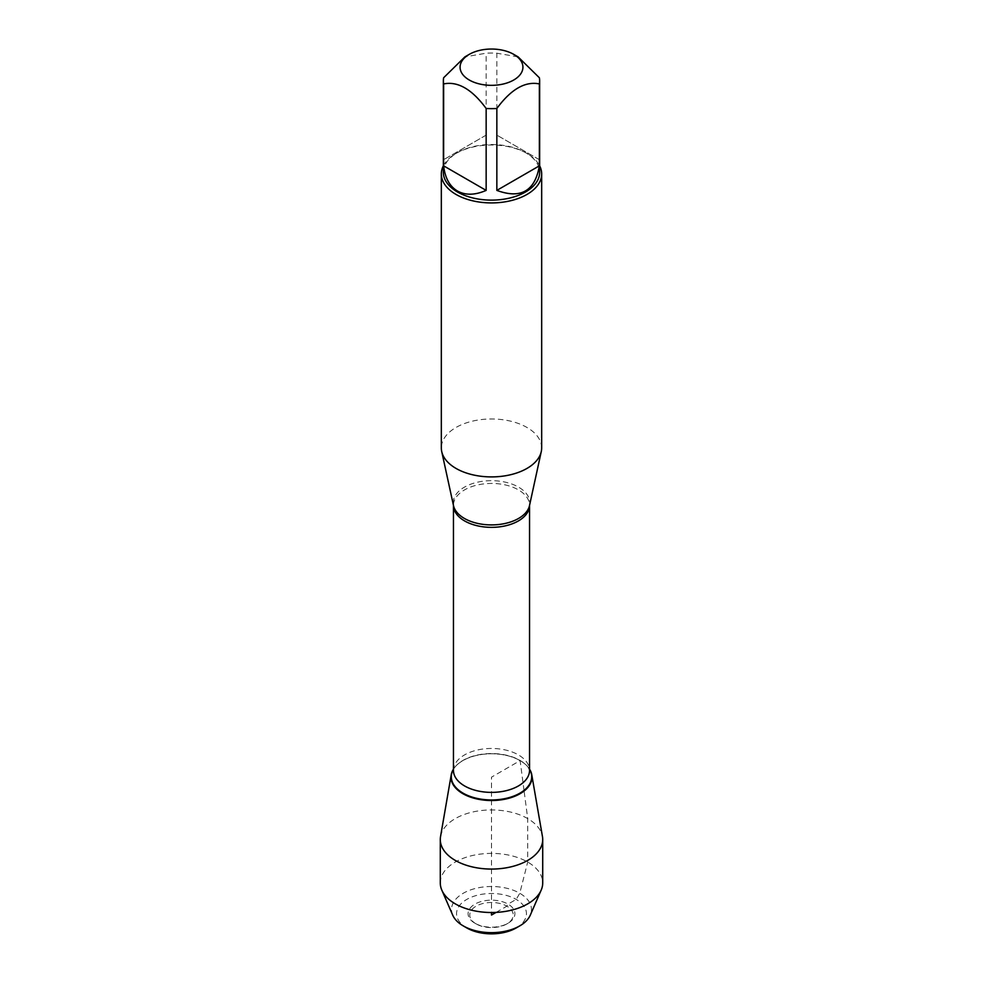 <?xml version="1.0" encoding="UTF-8"?>
<svg xmlns="http://www.w3.org/2000/svg" width="983" height="983" viewBox="0 0 983 983"><rect width="100%" height="100%" fill="white"/><g stroke="black" fill="none" stroke-linecap="round" stroke-linejoin="round"><path stroke-width="0.74" stroke-dasharray="4.92 3.69" d="M541.67 447.941A50.17 28.962 0 0 0 491.5 418.979A50.17 28.962 0 0 0 441.33 447.941M520.118 760.621A40.475 23.371 0 0 0 454.859 767.219A40.475 23.371 0 0 0 453.458 769.148A40.475 23.371 0 0 1 520.118 760.621A40.475 23.371 0 0 1 528.141 767.219A40.475 23.371 0 0 1 529.542 769.148A40.475 23.371 0 0 0 520.118 760.621M443.345 165.844A50.17 28.962 180 0 1 456.026 153.471A50.17 28.962 180 0 1 526.974 153.471L526.974 153.471A50.17 28.962 180 0 1 539.655 165.844M539.36 159.676L496.845 135.126L539.36 159.676L539.36 77.755M496.845 135.126L496.845 53.205A48.155 27.807 0 0 0 486.155 53.205L464.898 56.879M518.102 56.879L496.845 53.205M486.155 135.126L443.64 159.676L486.155 135.126L486.155 53.205M443.64 159.676L443.64 77.755M443.345 172.32A48.155 27.807 180 0 1 457.451 152.66A48.155 27.807 180 0 1 525.549 152.66A48.155 27.807 180 0 1 539.655 172.32M440.544 836.57A51.214 29.564 180 0 1 474.285 811.663A51.214 29.564 180 0 1 527.711 818.593A51.214 29.564 180 0 1 542.456 836.57M476.128 923.909L476.128 923.909A21.737 12.546 180 0 1 476.128 906.166A21.737 12.546 180 0 1 506.872 906.166A21.737 12.546 180 0 1 506.872 923.909A21.737 12.546 180 0 1 476.128 923.909L474.949 923.234A23.408 13.516 0 0 0 508.051 923.234A23.408 13.516 0 0 0 508.051 904.114A23.408 13.516 0 0 0 474.949 904.114A23.408 13.516 0 0 0 474.949 923.234L476.128 923.909M516.21 927.94A34.946 20.176 0 0 0 516.21 899.408A34.946 20.176 0 0 0 466.79 899.408A34.946 20.176 0 0 0 466.79 927.94M452.745 915.21A39.959 23.076 180 0 1 491.5 886.506A39.959 23.076 180 0 1 530.255 915.21M440.286 882.955A51.214 29.564 180 0 1 491.5 853.391A51.214 29.564 180 0 1 542.714 882.955M496.059 912.408L506.872 906.166L508.051 904.114L516.21 899.408L519.761 893.264L527.711 862.042L527.711 818.593L524.099 790.996M524.025 790.381L520.118 760.621L491.5 777.148L491.5 912.519M529.518 505.545A38.325 22.13 0 0 0 518.594 487.15A38.325 22.13 0 0 0 474.654 482.923A38.325 22.13 0 0 0 453.482 505.545L453.458 505.397A38.042 21.958 180 0 1 476.939 485.111A38.042 21.958 180 0 1 518.397 489.866A38.042 21.958 180 0 1 529.542 505.397A38.042 21.958 180 0 1 529.542 505.459L529.518 505.545M528.141 767.219L529.542 770.426A38.042 21.958 0 0 0 518.397 754.895A38.042 21.958 0 0 0 476.939 750.127A38.042 21.958 0 0 0 453.458 770.426L455.117 766.887A40.192 23.199 180 0 1 519.921 760.338A40.192 23.199 180 0 1 527.883 766.887A40.192 23.199 180 0 1 529.542 769.259M453.458 769.259A40.192 23.199 180 0 1 455.117 766.887L454.859 767.219M457.451 152.66L456.026 153.471M525.549 152.66L526.974 153.471M506.872 923.909L508.051 923.234"/><path stroke-width="1.47" d="M441.33 173.954L441.33 447.941A50.17 28.962 0 0 0 441.723 451.553A50.17 28.962 0 0 0 456.026 468.424A50.17 28.962 0 0 0 507.769 475.342A50.17 28.962 0 0 0 541.277 451.553A50.17 28.962 0 0 0 541.67 447.941L541.67 173.954A50.17 28.962 180 0 1 510.693 200.716A50.17 28.962 180 0 1 456.026 194.437A50.17 28.962 180 0 1 441.33 173.954A50.17 28.962 180 0 1 443.345 165.844M451.222 774.825A40.475 23.371 0 0 1 453.458 769.148A40.475 23.371 0 0 0 491.5 800.518A40.475 23.371 0 0 0 529.542 769.148A40.475 23.371 0 0 1 531.778 774.825L542.456 836.57A51.214 29.564 180 0 1 542.714 839.507A51.214 29.564 180 0 1 511.099 866.822A51.214 29.564 180 0 1 455.289 860.408A51.214 29.564 180 0 1 440.286 839.507A51.214 29.564 180 0 1 440.544 836.57L451.222 774.825A40.475 23.371 0 0 0 462.882 793.674A40.475 23.371 0 0 0 508.838 798.257A40.475 23.371 0 0 0 531.778 774.825M539.655 165.844A50.17 28.962 180 0 1 541.67 173.954M469.272 80.016A31.431 18.149 0 0 0 513.728 80.016A31.431 18.149 0 0 0 513.728 54.36A31.431 18.149 0 0 0 494.99 49.15A31.431 18.149 0 0 0 469.272 54.36A31.431 18.149 0 0 0 469.272 80.016M496.845 190.395C520.855 199.242 535.022 191.058 539.36 165.844L496.845 190.395L496.845 108.474C511.025 89.232 525.192 81.048 539.36 83.924A48.155 27.807 0 0 0 539.655 80.839A48.155 27.807 0 0 0 539.36 77.755L518.102 56.879L513.728 54.36M539.36 165.844L539.36 83.924M469.272 54.36L464.898 56.879L443.64 77.755A48.155 27.807 0 0 0 443.345 80.839A48.155 27.807 0 0 0 443.64 83.924C457.82 81.061 471.987 89.244 486.155 108.474A48.155 27.807 0 0 0 496.845 108.474M443.64 165.844C445.004 177.898 449.612 186.291 457.451 191.021C465.463 195.445 475.022 195.236 486.155 190.395L443.64 165.844L443.64 83.924M486.155 190.395L486.155 108.474M539.655 80.839L539.655 172.32A48.155 27.807 180 0 1 509.931 198.001A48.155 27.807 180 0 1 457.451 191.98A48.155 27.807 180 0 1 443.345 172.32L443.345 80.839M466.79 927.94L463.239 925.888L466.79 927.94A34.946 20.176 0 0 0 516.21 927.94L519.761 925.888A39.959 23.076 180 0 1 463.239 925.888L463.239 925.888A39.959 23.076 180 0 1 452.745 915.21L441.834 890.168A51.214 29.564 180 0 1 440.286 882.955L440.286 839.507M542.714 839.507L542.714 882.955A51.214 29.564 180 0 1 541.166 890.168L530.255 915.21A39.959 23.076 180 0 1 519.761 925.888M541.166 890.168A51.214 29.564 180 0 1 505.139 911.45A51.214 29.564 180 0 1 455.289 903.856A51.214 29.564 180 0 1 441.834 890.168M524.099 790.996L524.025 790.381M491.5 912.519L491.5 915.038L496.059 912.408M441.723 451.553L453.482 505.545A38.325 22.13 0 0 0 464.406 518.434A38.325 22.13 0 0 0 503.923 523.718A38.325 22.13 0 0 0 529.518 505.545L541.277 451.553M529.542 505.459A38.042 21.958 180 0 1 491.5 527.355A38.042 21.958 180 0 1 453.458 505.459L453.458 770.426A38.042 21.958 0 0 0 491.5 792.384A38.042 21.958 0 0 0 529.542 770.426L529.542 505.459M529.542 769.259A40.192 23.199 180 0 1 491.5 799.953A40.192 23.199 180 0 1 453.458 769.259"/></g></svg>
